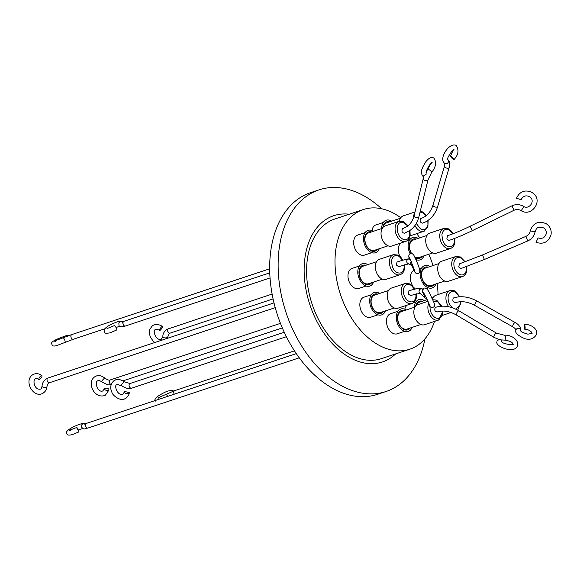 <?xml version="1.0" encoding="UTF-8"?>
<svg xmlns="http://www.w3.org/2000/svg" width="580" height="580" viewBox="0 0 580 580"><rect width="100%" height="100%" fill="white"/><g stroke="black" fill="none" stroke-linecap="round" stroke-linejoin="round"><path stroke-width="0.87" d="M466.421 266.633L466.429 270.034C465.211 274.84 462.586 276.131 458.555 273.919C455.075 271.027 453.531 267.184 453.937 262.377C455.155 257.571 457.779 256.28 461.81 258.499L464.841 261.979M415.976 293.871L415.947 296.967C414.729 301.774 412.104 303.064 408.074 300.846C404.593 297.961 403.049 294.118 403.448 289.311C404.673 284.505 407.298 283.214 411.329 285.425L414.497 289.166M409.632 230.68L409.763 234.806C408.871 238.873 406.732 240.432 403.361 239.482C398.989 237.075 396.959 232.971 397.271 227.15C398.17 223.09 400.301 221.531 403.673 222.481L407.718 225.997M460.723 301.651L460.534 304.58L455.634 309.089M453.139 308.226C449.246 305.247 447.608 301.15 448.224 295.952C449.478 291.711 451.943 290.493 455.619 292.298L459.433 296.793M122.692 321.697L120.995 321.037L117.544 321.683C113.462 323.437 102.638 327.178 104.328 331.956C103.755 333.239 105.705 333.529 110.164 332.84L116.892 329.882L116.312 327.845L114.593 325.539L107.025 328.584L107.887 328.853M108.75 390.297C105.603 390.615 104.299 389.92 104.85 388.223C108.003 387.904 109.301 388.593 108.75 390.297L105.408 395.147L104.262 395.647C93.757 398.547 86.275 381.756 95.25 376.492L96.396 375.992C98.731 374.963 101.638 375.717 105.125 378.276A2.458 0.703 131.8 0 0 104.436 378.385A2.458 0.703 131.8 0 0 102.45 380.27A2.458 0.703 131.8 0 0 101.848 381.937L107.8 384.888L111.128 384.786M101.848 381.937C100.108 380.697 98.81 380.27 97.947 380.661L97.607 380.813C94.112 382.336 98.15 393.022 102.711 390.978L104.85 388.223M161.769 326.605C163.031 326.591 162.53 327.794 160.268 330.208C159.007 330.216 159.507 329.019 161.769 326.605L162.465 326.417C158.775 324.343 156.049 323.799 154.273 324.771L152.511 325.641L149.828 329.164L149.335 333.34L150.336 337.045L153.192 341.163L154.816 342.512M85.144 423.77L83.578 423.349L80.33 424.06C75.342 425.618 64.148 430.78 66.794 433.651C67.15 435.261 69.085 435.536 72.609 434.492L78.887 431.926L78.249 429.831C76.676 426.873 76.4 426.793 77.423 429.577M41.173 375.579C42.572 375.956 42.079 377.247 39.694 379.443C38.294 379.066 38.788 377.776 41.173 375.579L41.891 375.528C39.505 373.774 36.946 373.266 34.22 374.027L33.394 374.361C23.236 379.69 32.451 397.38 41.753 393.842L42.579 393.508C45.45 391.659 46.9 389.383 46.951 386.679A2.458 1.015 5.2 0 1 46.465 387.208A2.458 1.015 5.2 0 1 43.681 387.353A2.458 1.015 5.2 0 1 42.05 386.229C42.202 382.959 43.862 380.349 47.031 378.407L47.966 378.029A2.458 1.617 71.6 0 0 47.843 378.08A2.458 1.617 71.6 0 0 47.785 378.102A2.458 1.617 71.6 0 0 47.256 381.009A2.458 1.617 71.6 0 0 49.517 382.691A2.458 1.617 71.6 0 0 49.648 382.64M128.818 393.211C125.708 393.849 124.352 393.262 124.751 391.457L129.231 392.609L128.818 393.211M129.231 392.609C129.333 394.233 128.289 396.075 126.106 398.141L124.316 399.033C121.198 401.237 112.614 396.14 111.853 392.123C109.845 387.694 110.548 383.887 113.97 380.705L115.761 379.813C117.421 378.697 120.357 379.4 124.562 381.923A2.458 0.587 129.5 0 0 123.895 382.14A2.458 0.587 129.5 0 0 122.032 384.127A2.458 0.587 129.5 0 0 121.438 385.722L117.312 384.475L116.776 384.743C113.847 384.939 117.29 396.038 122.764 394.371L124.751 391.457M501.78 341.743C500.873 338.981 499.278 338.778 497.002 341.134L496.966 341.83C494.66 346.34 515.54 354.924 517.585 345.187L517.744 344.237C517.577 338.249 509.602 334.725 504.332 335.189A2.458 1.015 -92.4 0 1 505.296 336.509A2.458 1.015 -92.4 0 1 505.303 339.09A2.458 1.015 -92.4 0 1 504.535 340.098L501.084 339.902M536.007 242.302L538.16 237.88L536.014 242.302C543.344 244.658 548.346 242.208 551 234.951C551.783 230.224 550.195 226.483 546.251 223.728C538.595 220.56 533.281 222.836 530.308 230.557L530.236 230.905C529.699 233.472 528.235 235.306 525.857 236.408L527.793 240.925C531.751 239.098 534.18 236.045 535.079 231.775L530.25 230.92M404.593 233.16C402.136 232.964 401.425 231.514 402.447 228.803L407.269 226.331C410.633 223.873 412.909 220.32 414.098 215.68A2.458 1.414 -166.1 0 0 415.555 217.449A2.458 1.414 -166.1 0 0 418.405 217.457A2.458 1.414 -166.1 0 0 418.485 217.399A2.458 1.414 -166.1 0 0 418.876 216.862L428.004 179.851L431.65 172.405C436.051 166.837 436.762 162.052 433.789 158.035C431.476 156.672 428.779 157.956 425.698 161.893L422.515 167.497C422.022 169.918 420.13 171.093 422.545 175.914L423.03 176.284L426.684 173.848M514.003 210.264L514.032 210.279C516.417 209.199 518.737 209.286 520.985 210.547A2.458 0.37 -59.1 0 0 520.985 210.547C531.12 217.471 543.184 201.398 533.636 193.626L532.186 192.517C525.154 189.356 519.912 191.248 516.454 198.193L521.115 199.752C522.993 196.011 525.806 194.981 529.554 196.671L530.316 197.251C535.449 201.34 528.837 210.069 523.508 206.335A2.458 0.37 -59.1 0 0 523.508 206.335A2.458 0.37 -59.1 0 0 523.501 206.328M452.712 158.978L450.283 156.39L451.689 156.875L454.118 159.464L452.712 158.978M39.694 379.443L38.976 379.494C36.96 378.53 35.895 378.262 35.772 378.689L35.518 378.791C32.654 378.914 33.698 389.977 40.201 389.18L40.455 389.078C41.006 389.158 41.535 388.209 42.05 386.229M160.268 330.208L159.572 330.397C157.412 329.288 156.165 328.962 155.824 329.433L155.302 329.694C152.395 329.846 155.679 340.96 161.247 339.344L162.864 336.661A2.458 1.175 2.1 0 0 164.582 337.85A2.458 1.175 2.1 0 0 167.359 337.458A2.458 1.175 2.1 0 0 167.772 336.842L167.62 338.256M424.923 338.858A106.241 70.006 -108.4 0 1 386.055 391.5L377.595 394.313A106.241 70.006 -108.4 0 1 282.214 327.664A106.241 70.006 -108.4 0 1 310.568 192.669L319.029 189.863A106.241 70.006 -108.4 0 1 381.676 208.764M386.055 391.5A106.241 70.006 -108.4 0 1 290.674 324.851A106.241 70.006 -108.4 0 1 319.029 189.863M395.661 353.901A77.082 50.794 -108.4 0 1 313.236 313.62A77.082 50.794 -108.4 0 1 349.232 214.223M363.334 209.539L334.906 218.986A73.595 48.495 71.6 0 0 315.266 312.497A73.595 48.495 71.6 0 0 381.336 358.665L409.763 349.218A73.595 48.495 -108.4 0 1 343.693 303.05A73.595 48.495 -108.4 0 1 363.334 209.539A73.595 48.495 -108.4 0 1 400.78 217.739M428.772 254.25A73.595 48.495 -108.4 0 1 429.403 255.707A73.595 48.495 -108.4 0 1 433.042 265.538M437.132 283.555A73.595 48.495 -108.4 0 1 438.052 294.553M434.471 321.421A73.595 48.495 -108.4 0 1 409.763 349.218M397.931 311.286L390.521 313.751A10.57 6.967 71.6 0 0 389.745 314.092A10.57 6.967 71.6 0 0 387.462 326.583A10.57 6.967 71.6 0 0 397.191 333.812L404.593 331.347M414.062 270.411A10.57 6.967 71.6 0 0 411.561 283.721A10.57 6.967 71.6 0 0 412.786 286.041M414.142 287.796A10.57 6.967 71.6 0 0 415.389 288.956M359.448 265.945L352.038 268.402A10.57 6.967 71.6 0 0 351.262 268.743A10.57 6.967 71.6 0 0 348.979 281.242A10.57 6.967 71.6 0 0 358.708 288.463L366.111 286.005M371.309 294.763L363.899 297.221A10.57 6.967 71.6 0 0 363.123 297.562A10.57 6.967 71.6 0 0 360.84 310.053A10.57 6.967 71.6 0 0 370.569 317.282L377.971 314.824M365.125 232.602L357.722 235.06A10.57 6.967 71.6 0 0 354.902 248.494A10.57 6.967 71.6 0 0 364.392 255.127L371.795 252.662M400.968 242.969A10.57 6.967 71.6 0 0 399.837 256.186M412.068 327.417A11.796 7.772 -108.4 0 1 405.21 331.528A11.796 7.772 -108.4 0 1 397.67 324.024A11.796 7.772 -108.4 0 1 397.699 311.634A11.796 7.772 -108.4 0 1 406.268 309.966M435.928 283.954A11.796 7.772 -108.4 0 1 429.077 288.064A11.796 7.772 -108.4 0 1 421.529 280.568A11.796 7.772 -108.4 0 1 421.566 268.177A11.796 7.772 -108.4 0 1 430.128 266.51M381.654 228.556A11.796 7.772 -108.4 0 1 381.814 226.461A11.796 7.772 -108.4 0 1 391.645 221.161M373.585 282.068A11.796 7.772 -108.4 0 1 366.734 286.179A11.796 7.772 -108.4 0 1 359.187 278.675A11.796 7.772 -108.4 0 1 359.223 266.293A11.796 7.772 -108.4 0 1 367.785 264.625M385.446 310.887A11.796 7.772 -108.4 0 1 378.595 314.998A11.796 7.772 -108.4 0 1 371.048 307.494A11.796 7.772 -108.4 0 1 371.084 295.111A11.796 7.772 -108.4 0 1 379.646 293.444M379.262 248.733A11.796 7.772 -108.4 0 1 372.411 252.837A11.796 7.772 -108.4 0 1 364.871 245.34A11.796 7.772 -108.4 0 1 364.9 232.95A11.796 7.772 -108.4 0 1 373.462 231.282M423.944 255.852A11.796 7.772 -108.4 0 1 415.918 259.572M410.205 253.837A11.796 7.772 -108.4 0 1 409.545 252.46A11.796 7.772 -108.4 0 1 409.582 240.076A11.796 7.772 -108.4 0 1 418.144 238.409M415.07 307.037L401.259 311.634A9.193 6.061 71.6 0 0 400.577 311.931A9.193 6.061 71.6 0 0 398.801 323.314A9.193 6.061 71.6 0 0 407.059 329.077L420.87 324.488M404.296 310.619A10.128 6.67 71.6 0 0 398.228 313.7A10.128 6.67 71.6 0 0 398.641 323.488A10.128 6.67 71.6 0 0 410.096 328.07M438.929 263.581L425.118 268.17A9.193 6.061 71.6 0 0 424.437 268.467A9.193 6.061 71.6 0 0 422.661 279.857A9.193 6.061 71.6 0 0 430.918 285.621L444.729 281.032M428.156 267.162A10.128 6.67 71.6 0 0 422.088 270.244A10.128 6.67 71.6 0 0 422.501 280.024A10.128 6.67 71.6 0 0 433.956 284.613M400.447 218.239L386.635 222.829A9.193 6.061 71.6 0 0 385.961 223.126A9.193 6.061 71.6 0 0 383.351 227.005M389.673 221.821A10.128 6.67 71.6 0 0 382.923 227.447M376.587 261.696L362.775 266.285A9.193 6.061 71.6 0 0 362.094 266.582A9.193 6.061 71.6 0 0 360.318 277.972A9.193 6.061 71.6 0 0 368.575 283.736L382.387 279.147M365.813 265.277A10.128 6.67 71.6 0 0 359.745 268.359A10.128 6.67 71.6 0 0 360.158 278.139A10.128 6.67 71.6 0 0 371.613 282.728M388.448 290.515L374.637 295.104A9.193 6.061 71.6 0 0 373.955 295.401A9.193 6.061 71.6 0 0 372.179 306.784A9.193 6.061 71.6 0 0 380.436 312.555L394.248 307.965M377.674 294.096A10.128 6.67 71.6 0 0 371.606 297.177A10.128 6.67 71.6 0 0 372.019 306.958A10.128 6.67 71.6 0 0 383.474 311.54M382.263 228.353L368.452 232.95A9.193 6.061 71.6 0 0 367.778 233.24A9.193 6.061 71.6 0 0 366.002 244.63A9.193 6.061 71.6 0 0 374.252 250.393L388.063 245.804M371.497 231.935A10.128 6.67 71.6 0 0 365.429 235.016A10.128 6.67 71.6 0 0 365.842 244.804A10.128 6.67 71.6 0 0 377.297 249.386M426.945 235.48L413.134 240.069A9.193 6.061 71.6 0 0 412.46 240.367A9.193 6.061 71.6 0 0 410.684 251.756A9.193 6.061 71.6 0 0 411.626 253.576M416.172 239.061A10.128 6.67 71.6 0 0 410.103 242.143A10.128 6.67 71.6 0 0 410.524 251.923A10.128 6.67 71.6 0 0 411.336 253.561M427.185 299.613L419.318 302.231A9.193 6.061 71.6 0 0 418.637 302.528A9.193 6.061 71.6 0 0 416.266 305.587M422.356 301.223A10.128 6.67 71.6 0 0 415.722 306.138M414.642 256.759A9.193 6.061 71.6 0 0 418.934 257.52L432.745 252.931M427.982 301.296L417.897 304.652A10.57 6.967 71.6 0 0 417.114 304.993A10.57 6.967 71.6 0 0 414.838 317.485A10.57 6.967 71.6 0 0 424.567 324.713L438.603 320.044A10.57 6.967 -108.4 0 1 433.825 319.268A10.57 6.967 -108.4 0 1 428.41 303.906M455.793 256.527L441.757 261.188A10.57 6.967 71.6 0 0 440.981 261.529A10.57 6.967 71.6 0 0 438.697 274.028A10.57 6.967 71.6 0 0 448.427 281.249L462.463 276.587A10.57 6.967 -108.4 0 1 454.647 272.926A10.57 6.967 -108.4 0 1 451.871 262.109A10.57 6.967 -108.4 0 1 455.017 256.868A10.57 6.967 -108.4 0 1 455.793 256.527L460.491 256.976L465.203 261.841M415.026 211.939L403.274 215.847A10.57 6.967 71.6 0 0 402.498 216.188A10.57 6.967 71.6 0 0 399.381 221.219M393.45 254.642L379.414 259.303A10.57 6.967 71.6 0 0 378.638 259.644A10.57 6.967 71.6 0 0 376.355 272.143A10.57 6.967 71.6 0 0 386.084 279.364L400.12 274.702A10.57 6.967 -108.4 0 1 392.305 271.041A10.57 6.967 -108.4 0 1 389.528 260.224A10.57 6.967 -108.4 0 1 392.674 254.982A10.57 6.967 -108.4 0 1 393.45 254.642L398.141 255.084L400.396 256.679L402.955 260.137M405.311 283.461L391.275 288.122A10.57 6.967 71.6 0 0 390.5 288.463A10.57 6.967 71.6 0 0 388.216 300.955A10.57 6.967 71.6 0 0 397.945 308.183L411.981 303.521A10.57 6.967 -108.4 0 1 404.166 299.86A10.57 6.967 -108.4 0 1 401.389 289.043A10.57 6.967 -108.4 0 1 404.536 283.801A10.57 6.967 -108.4 0 1 405.311 283.461L410.002 283.903L414.091 287.716L414.874 289.079M399.134 221.299L385.091 225.961A10.57 6.967 71.6 0 0 384.315 226.309A10.57 6.967 71.6 0 0 382.032 238.8A10.57 6.967 71.6 0 0 391.761 246.029L405.797 241.36A10.57 6.967 -108.4 0 1 397.989 237.698A10.57 6.967 -108.4 0 1 395.205 226.881A10.57 6.967 -108.4 0 1 398.351 221.64A10.57 6.967 -108.4 0 1 399.134 221.299L403.825 221.749L408.03 225.743M443.809 228.426L429.773 233.088A10.57 6.967 71.6 0 0 428.997 233.428A10.57 6.967 71.6 0 0 426.713 245.927A10.57 6.967 71.6 0 0 436.443 253.148L450.479 248.487A10.57 6.967 -108.4 0 1 442.663 244.825A10.57 6.967 -108.4 0 1 439.887 234.008A10.57 6.967 -108.4 0 1 443.033 228.767A10.57 6.967 -108.4 0 1 443.809 228.426L448.5 228.868L450.754 230.463L453.19 233.689M448.688 306.762A10.57 6.967 -108.4 0 1 449.21 290.928A10.57 6.967 -108.4 0 1 449.993 290.58L435.957 295.249A10.57 6.967 71.6 0 0 435.174 295.59A10.57 6.967 71.6 0 0 432.426 299.193M437.095 311.996C443.076 310.09 449.565 311.134 456.561 315.121A2.458 0.943 -59.3 0 1 456.656 313.214A2.458 0.943 -59.3 0 1 458.345 311.025A2.458 0.943 -59.3 0 1 458.381 311.003A2.458 0.943 -59.3 0 1 459.07 310.902C450.986 306.196 443.142 305.007 435.544 307.335L435.312 307.443C434.181 310.039 434.855 311.525 437.327 311.888M482.473 254.968L459.403 263.871L458.744 266.988L460.955 268.54L484.401 259.485L482.473 254.968L525.857 236.408M432.985 205.052C431.107 211.084 427.793 215.289 423.037 217.667L420.79 218.58C419.507 221.024 420.116 222.546 422.61 223.14L425.198 222.082C431.317 218.95 435.478 213.737 437.697 206.444A2.458 1.262 -163.5 0 1 437.262 206.93A2.458 1.262 -163.5 0 1 437.226 206.944A2.458 1.262 -163.5 0 1 434.398 206.741A2.458 1.262 -163.5 0 1 432.985 205.052L444.483 166.134L444.759 163.292M410.147 259.166L408.973 258.919C408.922 259.021 409.226 258.071 397.061 261.986L396.372 265.024L398.612 266.655L408.791 263.835M423.161 289.442L422.211 288.818C421.152 288.303 419.485 287.492 408.922 290.805L408.342 294.089L410.473 295.466L420.246 293.32M470.083 226.265C461.673 230.354 454.118 233.523 447.426 235.77L446.832 239.047L448.971 240.439C455.916 238.105 463.666 234.849 472.243 230.688L470.083 226.265L511.872 205.856C515.845 204.058 519.723 204.211 523.508 206.335A2.458 0.37 -59.1 0 1 522.544 208.662A2.458 0.37 -59.1 0 1 520.985 210.547M455.155 302.593L459.795 301.694C464.674 301.382 469.727 302.666 474.962 305.558A2.458 0.877 -60.6 0 1 475.049 303.71A2.458 0.877 -60.6 0 1 476.644 301.462A2.458 0.877 -60.6 0 1 476.724 301.404A2.458 0.877 -60.6 0 1 477.369 301.274C469.104 296.721 461.187 295.604 453.603 297.931L453.299 298.084C452.284 300.802 453.002 302.252 455.452 302.441M525.204 328.207L524.617 329.172L524.189 325.22L524.777 324.256L525.204 328.207M454.43 238.481L454.445 241.932C453.299 246.493 450.805 247.87 446.955 246.065C443.838 244.463 442.17 240.533 441.953 234.276C443.098 229.716 445.592 228.339 449.442 230.144L452.828 233.827M404.101 264.93L404.086 268.149C402.94 272.709 400.439 274.086 396.597 272.281C393.479 270.679 391.804 266.749 391.594 260.493C392.74 255.932 395.234 254.555 399.084 256.353L402.585 260.246M420.065 212.026L422.943 212.896L425.901 215.883M414.997 257.513A10.128 6.67 71.6 0 0 421.972 256.512M414.352 307.277A11.796 7.772 -108.4 0 1 424.321 300.563M407.146 305.123A10.57 6.967 71.6 0 0 404.789 309.22M383.308 222.481L375.905 224.946A10.57 6.967 71.6 0 0 371.976 230.528M416.715 233.653A73.595 48.495 -108.4 0 1 419.746 237.873M442.663 311.076L442.569 313.49C441.423 318.05 438.922 319.428 435.08 317.63C431.389 314.817 429.722 310.887 430.07 305.841M439.379 319.703A10.57 6.967 -108.4 0 1 438.603 320.044L443.062 311.068M433.282 301.092L437.559 301.701L441.38 306.204M427.815 220.567L427.946 224.685C426.8 229.245 424.306 230.63 420.457 228.825L416.266 223.452M424.756 230.898A10.57 6.967 -108.4 0 1 423.98 231.239A10.57 6.967 -108.4 0 1 419.202 230.463A10.57 6.967 -108.4 0 1 414.917 225.533M447.738 159.449A2.458 2.233 119.4 0 1 444.962 163.48L444.809 163.386C438.175 159.304 449.036 142.013 456.083 145.391L456.206 145.471C459.128 150.09 458.432 154.758 454.118 159.464M412.155 265.343L411.329 264.741L413.177 268.496A2.458 1.211 -23.9 0 1 413.177 268.496A2.458 1.211 -23.9 0 1 413.678 267.22M463.239 276.247A10.57 6.967 -108.4 0 1 462.463 276.587C464.877 275.645 466.334 273.651 466.835 270.606L466.784 266.503M413.243 218.392A10.57 6.967 -108.4 0 1 414.707 213.222M400.896 274.362A10.57 6.967 -108.4 0 1 400.12 274.702C402.534 273.76 403.992 271.766 404.492 268.721L404.47 264.821M412.757 303.18A10.57 6.967 -108.4 0 1 411.981 303.521C414.396 302.579 415.853 300.585 416.353 297.54L416.353 293.777M406.58 241.019A10.57 6.967 -108.4 0 1 405.797 241.36C408.211 240.417 409.668 238.423 410.169 235.386L409.959 230.448M451.262 248.146A10.57 6.967 -108.4 0 1 450.479 248.487C452.893 247.544 454.35 245.55 454.851 242.505L454.792 238.344M55.433 341.344L54.252 341.091L71.833 334.566A2.458 1.617 71.6 0 0 71.144 337.618A2.458 1.617 71.6 0 0 71.173 337.69A2.458 1.617 71.6 0 0 73.385 339.235L104.821 328.78M123.38 323.038L121.778 321.871L123.837 321.356A2.458 1.617 71.6 0 0 123.177 324.481A2.458 1.617 71.6 0 0 123.264 324.662A2.458 1.617 71.6 0 0 125.389 326.018L270.048 277.936M110.504 379.864A2.458 1.617 71.6 0 0 110.309 379.914A2.458 1.617 71.6 0 0 110.135 379.987A2.458 1.617 71.6 0 0 110.135 379.994A2.458 1.617 71.6 0 0 109.453 382.416A2.458 1.617 71.6 0 0 111.186 384.591M168.707 328.432A2.458 1.617 71.6 0 0 168.519 328.483A2.458 1.617 71.6 0 0 168.338 328.563A2.458 1.617 71.6 0 0 168.243 328.621A2.458 1.617 71.6 0 0 167.838 331.543A2.458 1.617 71.6 0 0 170.071 333.145A2.458 1.617 71.6 0 0 170.252 333.065M85.564 424.524L84.245 423.958L86.449 423.371A2.458 1.617 71.6 0 0 85.796 426.496A2.458 1.617 71.6 0 0 85.833 426.568A2.458 1.617 71.6 0 0 88 428.033L299.265 357.809M63.118 337.886A2.458 0.66 67.2 0 1 64.742 340.054A2.458 0.66 67.2 0 1 65.025 342.418L73.385 339.235M158.76 398.155L157.898 397.88L174.696 390.637A2.458 1.617 71.6 0 0 174.043 393.762A2.458 1.617 71.6 0 0 174.131 393.958A2.458 1.617 71.6 0 0 174.254 394.183M130.21 383.467A2.458 1.617 71.6 0 0 130.014 383.51A2.458 1.617 71.6 0 0 129.833 383.59A2.458 1.617 71.6 0 0 129.739 383.655A2.458 1.617 71.6 0 0 129.34 386.577A2.458 1.617 71.6 0 0 131.566 388.179A2.458 1.617 71.6 0 0 131.747 388.1M165.974 394.552A2.458 0.631 61.3 0 1 167.685 396.365M411.539 265.082L408.24 263.697A2.458 2.45 -67.2 0 1 409.487 258.992M425.133 297.961A2.458 2.429 -47.3 0 1 425.104 297.931L419.826 293.052A2.458 2.429 -47.3 0 1 422.755 289.137M456.561 315.121L494.102 337.444A2.458 0.943 -59.3 0 1 493.964 336.204A2.458 0.943 -59.3 0 1 495.922 333.326A2.458 0.943 -59.3 0 1 496.618 333.217L504.332 335.189M527.778 240.925L484.401 259.485M437.697 206.444L449.203 167.526A2.458 1.262 -163.5 0 1 448.76 168.012A2.458 1.262 -163.5 0 1 445.382 167.547A2.458 1.262 -163.5 0 1 444.483 166.134M411.394 264.835A2.458 2.45 -67.2 0 1 411.343 261.384M426.713 298.642L425.104 297.931A2.458 2.429 -47.3 0 1 424.335 295.967M428.004 179.851A2.458 1.414 -166.1 0 1 427.533 180.445A2.458 1.414 -166.1 0 1 424.27 180.235A2.458 1.414 -166.1 0 1 423.226 178.669L423.878 176.559M472.243 230.688L514.032 210.279L511.901 205.871M474.962 305.558L512.901 326.902A2.458 0.877 -60.6 0 1 512.764 325.743A2.458 0.877 -60.6 0 1 514.663 322.755A2.458 0.877 -60.6 0 1 515.308 322.618C518.803 324.553 520.644 327.135 520.833 330.375A2.458 1.994 1.2 0 0 518.636 328.338A2.458 1.994 1.2 0 0 515.961 329.911A2.458 1.994 1.2 0 0 515.917 330.267C514.801 332.688 517.708 335.472 524.625 338.611C529.968 340.264 533.984 338.8 536.688 334.203C537.232 331.999 536.377 329.839 534.115 327.714C531.526 325.583 528.416 324.438 524.777 324.256M431.65 172.405A2.458 0.747 -143.6 0 0 429.338 169.838A2.458 0.747 -143.6 0 0 427.692 169.483L430.585 163.719M535.064 231.768L535.115 231.594C536.42 229.622 535.804 225.867 543.663 227.904C545.773 229.397 546.621 231.398 546.193 233.914C544.758 237.814 542.075 239.141 538.153 237.88M424.734 294.763A2.458 1.624 156.7 0 1 423.538 293.988C421.885 291.174 421.972 289.239 423.799 288.173C426.257 287.383 428.75 290.246 431.266 296.757C433.26 301.52 436.493 306.015 433.166 307.233C431.107 308.009 429.417 306.704 428.091 303.318M84.811 423.849A2.458 2.414 -152.7 0 0 81.7 424.951L81.613 427.293C84.738 429.86 82.976 429.033 88 428.033M122.358 321.777A2.458 2.4 -161.4 0 0 118.849 323.082L118.972 325.213C119.19 326.982 121.329 327.258 125.389 326.018M48.162 377.979A2.458 1.617 71.6 0 0 47.966 378.029L274.007 302.89M441.779 306.182L437.284 300.795L435.247 299.911L432.702 299.787M410.082 235.864L423.98 231.239L427.859 227.179L428.141 220.335M426.22 215.637L422.661 211.99L420.311 211.033M457.743 310.148L461.122 301.651M459.831 296.771L455.336 291.392C454.212 290.435 452.429 290.167 449.993 290.58M65.025 342.418L57.768 345.187C54.179 346.521 52.251 346.26 51.983 344.411C49.191 341.627 59.356 338.191 65.924 335.762L70.245 335.117M70.303 430.563L69.325 430.295L76.792 427.482M504.535 340.098C509.791 340.938 512.561 342.207 512.836 343.911L512.836 343.911C515.903 345.593 500.613 344.15 501.823 341.047M431.368 162.32L432.151 162.48L429.606 164.872C427.148 168.766 426.046 171.419 426.307 172.84L426.083 172.492M453.27 150.082L450.283 156.39M409.552 257.65L414.976 271.23M413.185 268.511L413.177 268.496C414.852 272.875 416.556 274.529 418.296 273.463C422.32 272.767 417.136 263.044 415.526 258.695C412.887 253.271 413.917 255.106 412.358 253.772L410.415 253.736C408.588 254.439 408.298 256.251 409.545 259.173M453.603 149.64L454.01 149.763C453.734 147.363 445.469 160.399 447.767 159.58L447.448 159.239M155.201 401.259C154.193 400.686 154.86 399.156 157.194 396.676C162.096 393.523 165.829 391.616 168.403 390.956L172.216 390.354L173.608 391.022M82.686 428.475L78.365 430.084M119.741 326.149L116.145 327.519M426.539 288.528L428.461 287.89M416.063 259.927L416.476 259.789M442.707 315.281L451.03 312.519M123.047 380.857L282.322 327.918M167.772 336.842L169.309 333.522L170.071 333.145L273.086 298.903M46.951 386.679C47.596 384.105 48.328 382.829 49.155 382.836L275.246 307.661M121.438 385.722C126.541 388.673 129.913 389.492 131.566 388.179L286.397 336.712M105.125 378.276C107.8 380.045 109.526 380.589 110.309 379.914L280.459 323.357M162.864 336.661C162.712 334.174 163.93 331.774 166.518 329.469L272.121 294.046M124.562 381.923L130.014 383.518L284.251 332.246M418.876 216.862C417.433 222.582 414.533 227.063 410.154 230.311L404.296 233.312M414.098 215.68L423.226 178.669M499.032 339.474L494.102 337.444M423.175 292.095L423.175 292.088C424.647 294.205 429.012 303.137 429.678 305.334L429.678 305.334M520.833 330.375C520.101 331.347 522.435 332.601 527.836 334.152C531.57 333.551 532.933 333.181 531.918 333.029L531.57 332.151C529.518 330.194 527.198 329.201 524.617 329.172M512.901 326.902C514.953 328.215 515.953 329.331 515.917 330.267M426.438 171.346L427.692 169.483M424.488 296.438L423.538 293.988M449.203 167.526C450.392 164.343 449.855 161.61 447.593 159.326M477.369 301.274L515.308 322.618M459.07 310.902L496.618 333.217M174.696 390.637L294.451 350.835M86.449 423.371L296.3 353.619M123.837 321.356L269.773 272.846M71.833 334.566L269.678 268.801M433.129 297.642L431.89 298.055M413.547 302.695L415.983 301.89M407.363 240.54L409.806 239.728M419.362 268.634L421.79 267.829"/></g></svg>
